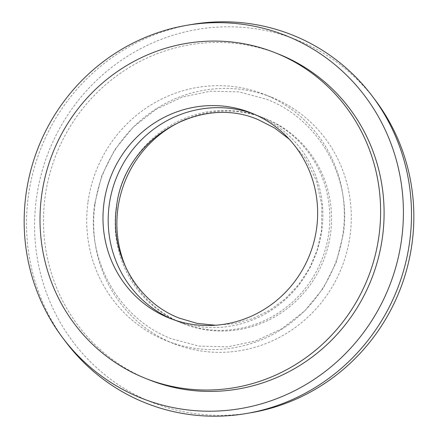 <?xml version="1.0" encoding="UTF-8"?>
<svg xmlns="http://www.w3.org/2000/svg" width="438" height="438" viewBox="0 0 438 438"><rect width="100%" height="100%" fill="white"/><g stroke="black" fill="none" stroke-linecap="round" stroke-linejoin="round"><path stroke-width="0.33" stroke-dasharray="2.19 1.64" d="M116.158 207.738A110.453 106.839 -68.4 0 0 181.726 323.041A110.453 106.839 -68.4 0 0 328.79 233.021A110.453 106.839 -68.4 0 0 263.222 117.718A110.453 106.839 -68.4 0 0 116.158 207.738M126.976 269.901A110.453 106.839 -68.4 0 0 183.467 323.731A110.453 106.839 -68.4 0 0 330.526 233.711A110.453 106.839 -68.4 0 0 264.957 118.402A110.453 106.839 -68.4 0 0 186.911 118.851M87.945 202.449A132.544 128.203 -68.4 0 0 166.632 340.819A132.544 128.203 -68.4 0 0 343.107 232.792A132.544 128.203 -68.4 0 0 264.421 94.427A132.544 128.203 -68.4 0 0 87.945 202.449M94.893 205.208A132.544 128.203 -68.4 0 0 173.579 343.573A132.544 128.203 -68.4 0 0 350.055 235.551A132.544 128.203 -68.4 0 0 271.368 97.181A132.544 128.203 -68.4 0 0 94.893 205.208M172.189 319.214A110.453 106.839 -68.4 0 0 174.778 320.282A110.453 106.839 -68.4 0 0 321.842 230.262A110.453 106.839 -68.4 0 0 256.274 114.959A110.453 106.839 -68.4 0 0 253.651 113.962M375.366 100.253A195.134 188.745 -68.4 0 0 176.355 34.246A195.134 188.745 -68.4 0 0 36.387 198.732A195.134 188.745 -68.4 0 0 251.379 412.656M191.422 24.523A198.08 191.598 -68.4 0 0 28.339 196.328A198.08 191.598 -68.4 0 0 65.563 341.635M278.437 54.038A175.255 169.517 -68.4 0 0 45.103 196.876A175.255 169.517 -68.4 0 0 149.139 379.823M183.467 323.731L181.726 323.041M173.579 343.573L166.632 340.819M174.778 320.282L169.572 318.218M256.274 114.959L251.062 112.889M271.368 97.181L264.421 94.427M264.957 118.402L263.222 117.718M94.652 204.037C86.056 260.528 119.366 319.127 171.466 338.771L198.956 346.097L227.475 346.841L255.546 340.983L281.711 328.823L304.629 311.007L323.129 288.456L336.258 262.324L343.348 233.963C351.944 177.472 318.634 118.873 266.534 99.229L239.044 91.903L210.525 91.159L182.454 97.017L156.289 109.177L133.371 126.993L114.871 149.544L101.742 175.676L94.652 204.037M289.255 139.213L305.308 158.206L316.406 180.713L321.903 205.46L321.459 231.007L317.128 250.076L309.502 268.105L298.836 284.481L285.488 298.65L269.923 310.137L252.66 318.568L234.286 323.655L215.419 325.248"/><path stroke-width="0.66" d="M186.911 118.851A110.453 106.839 -68.4 0 0 117.893 208.428A110.453 106.839 -68.4 0 0 126.976 269.901M103.998 202.909A110.453 106.839 -68.4 0 0 169.572 318.218A110.453 106.839 -68.4 0 0 316.63 228.198A110.453 106.839 -68.4 0 0 251.062 112.889A110.453 106.839 -68.4 0 0 103.998 202.909M253.651 113.962A110.453 106.839 -68.4 0 0 109.21 204.979A110.453 106.839 -68.4 0 0 172.189 319.214M62.634 337.747L65.563 341.635A198.08 191.598 -68.4 0 0 246.578 413.477L251.379 412.656A195.134 188.745 -68.4 0 0 412.038 243.402A195.134 188.745 -68.4 0 0 375.366 100.253L372.437 96.365A198.08 191.598 -68.4 0 0 191.422 24.523L186.621 25.344A195.134 188.745 -68.4 0 0 25.962 194.598A195.134 188.745 -68.4 0 0 62.634 337.747A195.134 188.745 -68.4 0 0 261.645 403.754A195.134 188.745 -68.4 0 0 401.613 239.268A195.134 188.745 -68.4 0 0 186.621 25.344M246.578 413.477A198.08 191.598 -68.4 0 0 409.661 241.672A198.08 191.598 -68.4 0 0 372.437 96.365M145.668 378.443L149.139 379.823A175.255 169.517 -68.4 0 0 382.478 236.991A175.255 169.517 -68.4 0 0 278.437 54.038L274.965 52.664A175.255 169.517 -68.4 0 0 41.626 195.496A175.255 169.517 -68.4 0 0 145.668 378.443A175.255 169.517 -68.4 0 0 379.001 235.611A175.255 169.517 -68.4 0 0 274.965 52.664M215.419 325.248L197.166 323.392L179.613 318.24C136.946 302.171 109.434 253.947 116.541 206.993C123.27 140.072 199.334 93.655 258.387 119.76L274.697 128.049L289.255 139.213"/></g></svg>
